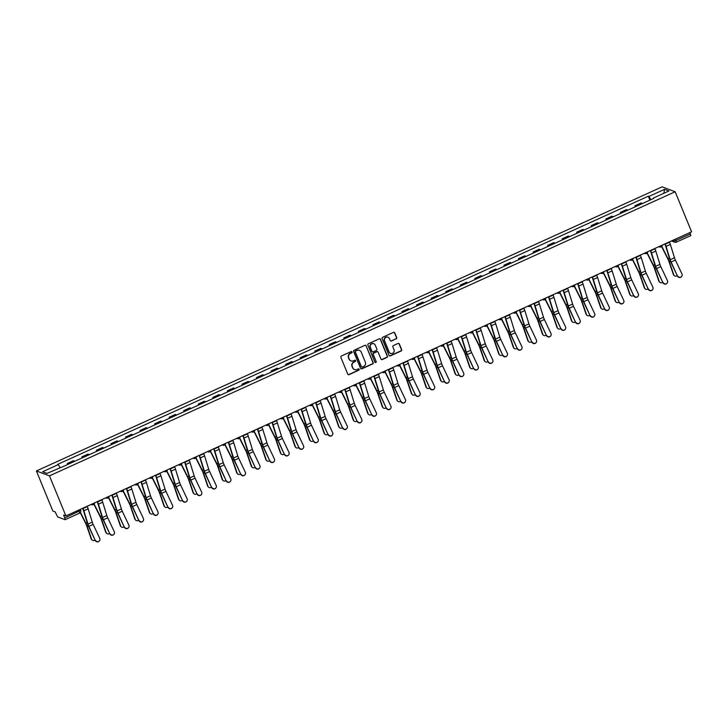 <?xml version="1.0" encoding="UTF-8"?>
<svg xmlns="http://www.w3.org/2000/svg" width="728" height="728" viewBox="0 0 728 728"><rect width="100%" height="100%" fill="white"/><g stroke="black" fill="none" stroke-linecap="round" stroke-linejoin="round"><path stroke-width="1.09" d="M352.052 351.942A0.719 0.692 110.5 0 0 351.142 351.588L341.414 356.001A1.028 0.992 110.5 0 0 340.877 357.348L347.757 374.128A1.028 0.992 110.5 0 0 349.058 374.647L358.786 370.224A0.719 0.692 110.5 0 0 358.767 368.896A0.719 0.692 110.5 0 0 358.249 368.923L356.993 369.487A3.276 3.158 110.5 0 1 352.834 367.84L352.261 366.439A3.276 3.158 110.5 0 1 353.972 362.125L355.228 361.561A0.719 0.692 110.5 0 0 355.219 360.233A0.719 0.692 110.5 0 0 354.7 360.251L353.435 360.824A3.276 3.158 110.5 0 1 349.285 359.177L348.712 357.776A3.276 3.158 110.5 0 1 350.414 353.462L351.679 352.889A0.719 0.692 110.5 0 0 352.052 351.942M350.932 360.861A3.276 3.158 110.5 0 1 349.021 359.077L348.448 357.675A3.276 3.158 110.5 0 1 350.159 353.362L351.415 352.789A0.719 0.692 110.5 0 0 351.524 351.533M348.184 374.611A1.028 0.992 110.5 0 0 348.794 374.547L358.522 370.124A0.719 0.692 110.5 0 0 358.631 368.869M354.49 369.533A3.276 3.158 110.5 0 1 352.579 367.74L352.006 366.348A3.276 3.158 110.5 0 1 353.708 362.034L354.973 361.461A0.719 0.692 110.5 0 0 355.082 360.196M396.169 338.93A1.028 0.992 110.5 0 0 396.705 337.583L394.776 332.878A1.028 0.992 110.5 0 0 393.475 332.359L382.673 337.273A1.028 0.992 110.5 0 0 382.136 338.62L389.016 355.391A1.028 0.992 110.5 0 0 390.317 355.91L401.119 351.005A1.028 0.992 110.5 0 0 401.656 349.658L399.326 343.971A1.028 0.992 110.5 0 0 398.025 343.452L393.402 345.554A1.028 0.992 110.5 0 0 392.865 346.901L394.021 349.722A2.739 2.639 110.5 0 1 390.608 353.399A2.739 2.639 110.5 0 1 389.125 351.942L384.593 340.904A2.739 2.639 110.5 0 1 388.006 337.219A2.739 2.639 110.5 0 1 389.489 338.675L390.244 340.513A1.028 0.992 110.5 0 0 391.546 341.032L395.914 338.839A1.028 0.992 110.5 0 0 396.442 337.492L394.512 332.778A1.028 0.992 110.5 0 0 394.085 332.296M675.165 191.755L691.6 231.813L65.902 515.915L49.468 475.857L675.165 191.755L662.098 186.859L36.4 470.961L52.835 511.02L55.146 511.893L57.658 516.925L65.138 519.701L64.792 517.999L80.599 510.383M366.293 345.809A1.028 0.992 110.5 0 0 364.992 345.3L354.19 350.204A1.028 0.992 110.5 0 0 353.653 351.551L360.533 368.322A1.028 0.992 110.5 0 0 361.834 368.841L372.636 363.936A1.028 0.992 110.5 0 0 373.173 362.589L366.029 345.718A1.028 0.992 110.5 0 0 365.602 345.227M368.432 343.734L379.233 338.829A1.028 0.992 110.5 0 1 380.535 339.348L387.414 356.119A1.028 0.992 110.5 0 1 386.877 357.466L382.255 359.568A1.028 0.992 110.5 0 1 380.953 359.05L378.169 352.252A1.028 0.992 110.5 0 0 376.867 351.733L373.801 353.126A1.028 0.992 110.5 0 0 373.264 354.472L376.176 361.552A0.719 0.692 110.5 0 1 375.275 362.517A0.719 0.692 110.5 0 1 374.893 362.135L367.895 345.081A1.028 0.992 110.5 0 1 368.432 343.734M689.953 232.569L690.754 235.599M65.902 515.915L63.582 515.051L64.792 517.999M49.468 475.857L36.4 470.961M74.647 461.334A4.805 0.928 -114.4 0 0 74.229 461.024L68.068 463.818A4.805 0.928 65.6 0 1 68.487 464.127M68.068 463.818L67.267 463.518L67.677 464.5M74.229 461.024L73.428 460.724L67.267 463.518M82.228 457.894L81.827 456.911L82.619 457.211A4.805 0.928 65.6 0 1 83.047 457.521M89.198 454.727A4.805 0.928 -114.4 0 0 88.78 454.409L87.988 454.117L81.827 456.911M96.788 451.287L96.378 450.304L97.179 450.596A4.805 0.928 65.6 0 1 97.597 450.914M103.758 448.12A4.805 0.928 -114.4 0 0 103.34 447.802L102.539 447.502L96.378 450.304M111.338 444.671L110.938 443.689L111.73 443.989A4.805 0.928 65.6 0 1 112.157 444.308M118.309 441.505A4.805 0.928 -114.4 0 0 117.891 441.195L117.099 440.895L110.938 443.689M125.898 438.065L125.489 437.082L126.29 437.382A4.805 0.928 65.6 0 1 126.708 437.692M132.869 434.898A4.805 0.928 -114.4 0 0 132.451 434.589L131.65 434.288L125.489 437.082M140.449 431.458L140.049 430.476L140.841 430.776A4.805 0.928 65.6 0 1 141.268 431.085M147.42 428.291A4.805 0.928 -114.4 0 0 147.001 427.973L146.21 427.682L140.049 430.476M155.009 424.843L154.6 423.869L155.401 424.16A4.805 0.928 65.6 0 1 155.819 424.479M161.98 421.685A4.805 0.928 -114.4 0 0 161.561 421.366L160.761 421.066L154.6 423.869M169.56 418.236L169.16 417.253L169.952 417.554A4.805 0.928 65.6 0 1 170.379 417.872M176.531 415.069A4.805 0.928 -114.4 0 0 176.112 414.76L175.321 414.459L169.16 417.253M184.12 411.629L183.711 410.647L184.512 410.947A4.805 0.928 65.6 0 1 184.93 411.256M191.091 408.463A4.805 0.928 -114.4 0 0 190.672 408.153L189.871 407.853L183.711 410.647M198.671 405.023L198.271 404.04L199.062 404.34A4.805 0.928 65.6 0 1 199.49 404.65M205.642 401.856A4.805 0.928 -114.4 0 0 205.223 401.538L204.431 401.237L198.271 404.04M213.231 398.407L212.822 397.424L213.623 397.725A4.805 0.928 65.6 0 1 214.041 398.043M220.202 395.24A4.805 0.928 -114.4 0 0 219.783 394.931L218.982 394.631L212.822 397.424M227.782 391.8L227.382 390.818L228.173 391.118A4.805 0.928 65.6 0 1 228.601 391.427M234.753 388.634A4.805 0.928 -114.4 0 0 234.334 388.324L233.542 388.024L227.382 390.818M242.342 385.194L241.933 384.211L242.733 384.511A4.805 0.928 65.6 0 1 243.152 384.821M249.313 382.027A4.805 0.928 -114.4 0 0 248.894 381.718L248.093 381.417L241.933 384.211M256.893 378.587L256.493 377.605L257.284 377.905A4.805 0.928 65.6 0 1 257.712 378.214M263.864 375.421A4.805 0.928 -114.4 0 0 263.445 375.102L262.653 374.802L256.493 377.605M271.453 371.972L271.044 370.989L271.844 371.289A4.805 0.928 65.6 0 1 272.263 371.608M278.424 368.805A4.805 0.928 -114.4 0 0 278.005 368.495L277.204 368.195L271.044 370.989M286.004 365.365L285.604 364.382L286.404 364.683A4.805 0.928 65.6 0 1 286.823 364.992M292.974 362.198A4.805 0.928 -114.4 0 0 292.556 361.889L291.764 361.589L285.604 364.382M300.564 358.758L300.154 357.776L300.955 358.076A4.805 0.928 65.6 0 1 301.374 358.385M307.534 355.592A4.805 0.928 -114.4 0 0 307.116 355.273L306.315 354.982L300.154 357.776M315.115 352.152L314.714 351.169L315.515 351.46A4.805 0.928 65.6 0 1 315.934 351.779M322.085 348.985A4.805 0.928 -114.4 0 0 321.667 348.666L320.875 348.366L314.714 351.169M329.675 345.536L329.265 344.553L330.066 344.854A4.805 0.928 65.6 0 1 330.485 345.172M336.645 342.369A4.805 0.928 -114.4 0 0 336.227 342.06L335.426 341.76L329.265 344.553M344.226 338.93L343.825 337.947L344.626 338.247A4.805 0.928 65.6 0 1 345.045 338.556M351.196 335.763A4.805 0.928 -114.4 0 0 350.778 335.453L349.986 335.153L343.825 337.947M358.786 332.323L358.376 331.34L359.177 331.64A4.805 0.928 65.6 0 1 359.596 331.95M365.756 329.156A4.805 0.928 -114.4 0 0 365.338 328.838L364.537 328.546L358.376 331.34M373.337 325.716L372.936 324.734L373.737 325.025A4.805 0.928 65.6 0 1 374.156 325.343M380.316 322.55A4.805 0.928 -114.4 0 0 379.889 322.231L379.097 321.931L372.936 324.734M387.897 319.101L387.487 318.118L388.288 318.418A4.805 0.928 65.6 0 1 388.707 318.737M394.867 315.934A4.805 0.928 -114.4 0 0 394.449 315.624L393.648 315.324L387.487 318.118M402.447 312.494L402.047 311.511L402.848 311.811A4.805 0.928 65.6 0 1 403.267 312.121M409.427 309.327A4.805 0.928 -114.4 0 0 409 309.018L408.208 308.718L402.047 311.511M417.007 305.887L416.607 304.905L417.399 305.205A4.805 0.928 65.6 0 1 417.817 305.514M423.978 302.721A4.805 0.928 -114.4 0 0 423.56 302.402L422.759 302.111L416.607 304.905M431.558 299.272L431.158 298.298L431.959 298.589A4.805 0.928 65.6 0 1 432.377 298.908M438.538 296.114A4.805 0.928 -114.4 0 0 438.11 295.796L437.319 295.495L431.158 298.298M446.118 292.665L445.718 291.682L446.51 291.983A4.805 0.928 65.6 0 1 446.928 292.301M453.089 289.498A4.805 0.928 -114.4 0 0 452.67 289.189L451.87 288.889L445.718 291.682M460.669 286.059L460.269 285.076L461.07 285.376A4.805 0.928 65.6 0 1 461.488 285.685M467.649 282.892A4.805 0.928 -114.4 0 0 467.221 282.582L466.43 282.282L460.269 285.076M475.229 279.452L474.829 278.469L475.621 278.769A4.805 0.928 65.6 0 1 476.039 279.079M482.2 276.285A4.805 0.928 -114.4 0 0 481.781 275.967L480.98 275.666L474.829 278.469M489.78 272.836L489.38 271.853L490.181 272.154A4.805 0.928 65.6 0 1 490.599 272.472M496.76 269.669A4.805 0.928 -114.4 0 0 496.332 269.36L495.54 269.06L489.38 271.853M504.34 266.23L503.94 265.247L504.731 265.547A4.805 0.928 65.6 0 1 505.15 265.856M511.311 263.063A4.805 0.928 -114.4 0 0 510.892 262.753L510.091 262.453L503.94 265.247M518.891 259.623L518.491 258.64L519.292 258.941A4.805 0.928 65.6 0 1 519.71 259.25M525.871 256.456A4.805 0.928 -114.4 0 0 525.443 256.147L524.651 255.846L518.491 258.64M533.451 253.016L533.051 252.034L533.842 252.334A4.805 0.928 65.6 0 1 534.261 252.643M540.422 249.85A4.805 0.928 -114.4 0 0 540.003 249.531L539.202 249.231L533.051 252.034M548.002 246.401L547.602 245.418L548.402 245.718A4.805 0.928 65.6 0 1 548.821 246.037M554.982 243.234A4.805 0.928 -114.4 0 0 554.554 242.924L553.762 242.624L547.602 245.418M562.562 239.794L562.162 238.811L562.953 239.112A4.805 0.928 65.6 0 1 563.372 239.421M569.533 236.627A4.805 0.928 -114.4 0 0 569.114 236.318L568.313 236.018L562.162 238.811M577.113 233.188L576.712 232.205L577.513 232.505A4.805 0.928 65.6 0 1 577.932 232.814M584.093 230.021A4.805 0.928 -114.4 0 0 583.665 229.702L582.873 229.411L576.712 232.205M591.673 226.581L591.273 225.598L592.064 225.889A4.805 0.928 65.6 0 1 592.483 226.208M598.644 223.414A4.805 0.928 -114.4 0 0 598.225 223.096L597.424 222.795L591.273 225.598M606.224 219.965L605.823 218.982L606.624 219.283A4.805 0.928 65.6 0 1 607.043 219.601M613.204 216.798A4.805 0.928 -114.4 0 0 612.776 216.489L611.984 216.189L605.823 218.982M620.784 213.359L620.383 212.376L621.175 212.676A4.805 0.928 65.6 0 1 621.594 212.986M627.754 210.192A4.805 0.928 -114.4 0 0 627.336 209.882L626.535 209.582L620.383 212.376M635.335 206.752L634.934 205.769L635.735 206.07A4.805 0.928 65.6 0 1 636.154 206.379M642.314 203.585A4.805 0.928 -114.4 0 0 641.887 203.267L641.095 202.976L634.934 205.769M650.905 199.681L648.894 196.442L664.573 189.326L668.959 190.973L653.289 198.089L653.899 198.325L63.281 466.493L46.992 473.382L42.606 471.735L58.276 464.619L60.042 467.458M648.894 196.442L648.284 196.214L57.667 464.391L58.276 464.619M649.895 200.145L648.284 196.214M653.289 198.089L653.362 198.571M663.809 193.311L664.573 189.326M360.961 368.814A1.028 0.992 110.5 0 0 361.57 368.741L372.381 363.836A1.028 0.992 110.5 0 0 372.909 362.489L366.029 345.718M355.728 351.051A0.719 0.692 110.5 0 0 355.355 351.997L361.397 366.721A0.719 0.692 110.5 0 0 362.307 367.076L363.627 366.475A3.276 3.158 110.5 0 0 365.338 362.162L361.215 352.097A3.276 3.158 110.5 0 0 357.057 350.45L355.464 350.951A0.719 0.692 110.5 0 0 355.091 351.897L355.355 351.997M361.661 367.039A0.719 0.692 110.5 0 1 361.134 366.621L355.091 351.897M359.295 350.314A3.276 3.158 110.5 0 0 356.793 350.35L357.057 350.45M355.464 350.951L356.793 350.35M381.39 359.541A1.028 0.992 110.5 0 0 381.991 359.468L386.623 357.366A1.028 0.992 110.5 0 0 387.15 356.019L380.271 339.248A1.028 0.992 110.5 0 0 379.843 338.766M377.477 351.67A1.028 0.992 110.5 0 0 376.604 351.633L373.537 353.025A1.028 0.992 110.5 0 0 373.009 354.372L376.176 361.552M375.157 362.453A0.719 0.692 110.5 0 0 375.912 361.461M375.275 345.19A2.739 2.639 110.5 0 0 370.925 344.444A2.739 2.639 110.5 0 0 370.37 347.411L371.963 351.305A1.028 0.992 110.5 0 0 373.264 351.824L376.331 350.432A1.028 0.992 110.5 0 0 376.867 349.076L375.275 345.19M373.655 343.689A2.739 2.639 110.5 0 0 370.106 347.32L370.37 347.411M372.399 351.788A1.028 0.992 110.5 0 1 371.708 351.205L370.106 347.32M390.681 341.004A1.028 0.992 110.5 0 0 391.282 340.931L395.914 338.839M387.869 337.173A2.739 2.639 110.5 0 0 384.329 340.804L384.593 340.904M390.481 353.344A2.739 2.639 110.5 0 1 388.861 351.851L384.329 340.804M389.444 355.874A1.028 0.992 110.5 0 0 390.053 355.81L400.864 350.905A1.028 0.992 110.5 0 0 401.392 349.558L399.062 343.871A1.028 0.992 110.5 0 0 398.635 343.389M92.083 540.012L91.619 539.557A2.402 2.111 -45.6 0 1 91.146 538.82L91.61 539.275A2.402 2.111 134.4 0 0 95.031 539.985M80.262 512.658L85.658 523.377A3.868 0.746 65.6 0 1 86.632 525.68L91.146 538.82M80.444 512.421L85.777 523.023A5.223 1.001 65.6 0 1 87.096 526.135L91.61 539.275M95.459 540.276A2.402 2.348 42.8 0 0 99.363 540.94A2.402 2.348 42.8 0 0 99.745 538.329L93.166 524.415L88.88 526.362L95.268 540.485A2.402 2.348 -137.2 0 0 99.263 541.04M82.664 508.308L82.701 508.39A5.223 1.001 65.6 0 1 83.347 510.173L87.469 523.505A5.223 1.001 -114.4 0 0 88.689 526.572L95.268 540.485M82.91 508.199L83.047 508.517A6.579 1.265 65.6 0 1 83.857 510.765L87.979 524.096A3.868 0.746 -114.4 0 0 88.88 526.362M87.205 506.251L87.333 506.57A6.579 1.265 65.6 0 1 88.152 508.817L92.274 522.149A3.868 0.746 -114.4 0 0 93.166 524.415M106.634 533.406L106.17 532.951A2.402 2.111 -45.6 0 1 105.706 532.214L106.17 532.659A2.402 2.111 134.4 0 0 109.582 533.378M93.921 504.258L100.209 516.771A3.868 0.746 65.6 0 1 101.192 519.073L105.706 532.214M94.121 504.058L100.337 516.416A5.223 1.001 65.6 0 1 101.656 519.519L106.17 532.659M121.194 526.799L120.73 526.344A2.402 2.111 -45.6 0 1 120.257 525.598L120.721 526.053A2.402 2.111 134.4 0 0 124.142 526.772M108.481 497.652L114.769 510.164A3.868 0.746 65.6 0 1 115.743 512.457L120.257 525.598M108.672 497.452L114.888 509.809A5.223 1.001 65.6 0 1 116.207 512.912L120.721 526.053M135.745 520.183L135.281 519.737A2.402 2.111 -45.6 0 1 134.817 518.991L135.281 519.446A2.402 2.111 134.4 0 0 138.693 520.165M123.032 491.045L129.32 503.549A3.868 0.746 65.6 0 1 130.303 505.851L134.817 518.991M123.232 490.836L129.447 503.194A5.223 1.001 65.6 0 1 130.767 506.306L135.281 519.446M110.01 533.67A2.402 2.348 42.8 0 0 113.923 534.325A2.402 2.348 42.8 0 0 114.305 531.722L107.726 517.808L103.431 519.756L109.819 533.879A2.402 2.348 -137.2 0 0 113.823 534.425M97.224 501.692L97.261 501.783A5.223 1.001 65.6 0 1 97.907 503.567L102.029 516.898A5.223 1.001 -114.4 0 0 103.24 519.965L109.819 533.879M97.47 501.583L97.597 501.91A6.579 1.265 65.6 0 1 98.417 504.158L102.53 517.481A3.868 0.746 -114.4 0 0 103.431 519.756M101.756 499.635L101.893 499.963A6.579 1.265 65.6 0 1 102.703 502.211L106.825 515.533A3.868 0.746 -114.4 0 0 107.726 517.808M124.57 527.063A2.402 2.348 42.8 0 0 128.474 527.718A2.402 2.348 42.8 0 0 128.856 525.115L122.277 511.202L117.991 513.149L124.379 527.263A2.402 2.348 -137.2 0 0 128.374 527.818M111.775 495.085L111.812 495.176A5.223 1.001 65.6 0 1 112.458 496.96L116.58 510.283A5.223 1.001 -114.4 0 0 117.799 513.349L124.379 527.263M112.021 494.976L112.157 495.304A6.579 1.265 65.6 0 1 112.967 497.543L117.09 510.874A3.868 0.746 -114.4 0 0 117.991 513.149M116.316 493.029L116.444 493.356A6.579 1.265 65.6 0 1 117.263 495.595L121.385 508.927A3.868 0.746 -114.4 0 0 122.277 511.202M139.121 520.447A2.402 2.348 42.8 0 0 143.034 521.111A2.402 2.348 42.8 0 0 143.416 518.5L136.837 504.586L132.542 506.533L138.93 520.657A2.402 2.348 -137.2 0 0 142.934 521.212M126.335 488.479L126.372 488.561A5.223 1.001 65.6 0 1 127.018 490.344L131.14 503.676A5.223 1.001 -114.4 0 0 132.35 506.743L138.93 520.657M126.581 488.37L126.708 488.688A6.579 1.265 65.6 0 1 127.527 490.936L131.641 504.267A3.868 0.746 -114.4 0 0 132.542 506.533M130.867 486.422L131.004 486.741A6.579 1.265 65.6 0 1 131.814 488.989L135.936 502.32A3.868 0.746 -114.4 0 0 136.837 504.586M150.305 513.577L149.841 513.122A2.402 2.111 -45.6 0 1 149.367 512.385L149.832 512.84A2.402 2.111 134.4 0 0 153.253 513.549M137.592 484.439L143.88 496.942A3.868 0.746 65.6 0 1 144.854 499.244L149.367 512.385M137.783 484.229L143.998 496.587A5.223 1.001 65.6 0 1 145.318 499.699L149.832 512.84M164.856 506.97L164.392 506.515A2.402 2.111 -45.6 0 1 163.927 505.778L164.392 506.224A2.402 2.111 134.4 0 0 167.804 506.943M152.143 477.823L158.44 490.335A3.868 0.746 65.6 0 1 159.414 492.638L163.927 505.778M152.343 477.623L158.558 489.98A5.223 1.001 65.6 0 1 159.878 493.084L164.392 506.224M153.681 513.841A2.402 2.348 42.8 0 0 157.585 514.505A2.402 2.348 42.8 0 0 157.967 511.893L151.388 497.979L147.102 499.927L153.49 514.05A2.402 2.348 -137.2 0 0 157.485 514.605M140.886 481.872L140.923 481.954A5.223 1.001 65.6 0 1 141.569 483.738L145.691 497.069A5.223 1.001 -114.4 0 0 146.91 500.136L153.49 514.05M141.132 481.763L141.268 482.082A6.579 1.265 65.6 0 1 142.078 484.329L146.201 497.661A3.868 0.746 -114.4 0 0 147.102 499.927M145.427 479.807L145.554 480.134A6.579 1.265 65.6 0 1 146.374 482.382L150.496 495.713A3.868 0.746 -114.4 0 0 151.388 497.979M168.232 507.234A2.402 2.348 42.8 0 0 172.145 507.889A2.402 2.348 42.8 0 0 172.527 505.287L165.948 491.373L161.652 493.32L168.041 507.443A2.402 2.348 -137.2 0 0 172.045 507.989M155.446 475.257L155.483 475.348A5.223 1.001 65.6 0 1 156.129 477.131L160.251 490.463A5.223 1.001 -114.4 0 0 161.461 493.529L168.041 507.443M155.692 475.147L155.819 475.475A6.579 1.265 65.6 0 1 156.638 477.723L160.752 491.045A3.868 0.746 -114.4 0 0 161.652 493.32M159.978 473.2L160.114 473.528A6.579 1.265 65.6 0 1 160.924 475.766L165.047 489.098A3.868 0.746 -114.4 0 0 165.948 491.373M179.416 500.364L178.952 499.909A2.402 2.111 -45.6 0 1 178.478 499.162L178.942 499.617A2.402 2.111 134.4 0 0 182.364 500.336M166.703 471.216L172.991 483.729A3.868 0.746 65.6 0 1 173.965 486.022L178.478 499.162M166.894 471.016L173.109 483.374A5.223 1.001 65.6 0 1 174.429 486.477L178.942 499.617M182.792 500.627A2.402 2.348 42.8 0 0 186.696 501.283A2.402 2.348 42.8 0 0 187.078 498.68L180.499 484.766L176.212 486.714L182.601 500.828A2.402 2.348 -137.2 0 0 186.596 501.383M169.997 468.65L170.034 468.741A5.223 1.001 65.6 0 1 170.68 470.515L174.802 483.847A5.223 1.001 -114.4 0 0 176.021 486.914L182.601 500.828M170.243 468.541L170.379 468.868A6.579 1.265 65.6 0 1 171.189 471.107L175.312 484.439A3.868 0.746 -114.4 0 0 176.212 486.714M174.538 466.593L174.665 466.912A6.579 1.265 65.6 0 1 175.484 469.16L179.607 482.491A3.868 0.746 -114.4 0 0 180.499 484.766M193.967 493.748L193.502 493.302A2.402 2.111 -45.6 0 1 193.038 492.556L193.502 493.011A2.402 2.111 134.4 0 0 196.915 493.73M181.254 464.61L187.551 477.113A3.868 0.746 65.6 0 1 188.525 479.415L193.038 492.556M181.454 464.4L187.669 476.758A5.223 1.001 65.6 0 1 188.989 479.87L193.502 493.011M197.343 494.012A2.402 2.348 42.8 0 0 201.256 494.676A2.402 2.348 42.8 0 0 201.638 492.064L195.059 478.15L190.763 480.098L197.151 494.221A2.402 2.348 -137.2 0 0 201.156 494.776M184.557 462.043L184.594 462.125A5.223 1.001 65.6 0 1 185.24 463.909L189.362 477.24A5.223 1.001 -114.4 0 0 190.572 480.307L197.151 494.221M184.803 461.934L184.93 462.253A6.579 1.265 65.6 0 1 185.749 464.5L189.871 477.832A3.868 0.746 -114.4 0 0 190.763 480.098M189.089 459.987L189.225 460.305A6.579 1.265 65.6 0 1 190.035 462.553L194.158 475.885A3.868 0.746 -114.4 0 0 195.059 478.15M208.526 487.141L208.062 486.686A2.402 2.111 -45.6 0 1 207.589 485.949L208.053 486.395A2.402 2.111 134.4 0 0 211.475 487.114M195.814 458.003L202.102 470.506A3.868 0.746 65.6 0 1 203.076 472.809L207.589 485.949M196.005 457.794L202.22 470.151A5.223 1.001 65.6 0 1 203.54 473.264L208.053 486.395M211.903 487.405A2.402 2.348 42.8 0 0 215.806 488.069A2.402 2.348 42.8 0 0 216.198 485.458L209.609 471.544L205.323 473.491L211.712 487.614A2.402 2.348 -137.2 0 0 215.706 488.17M199.108 455.437L199.144 455.519A5.223 1.001 65.6 0 1 199.791 457.302L203.913 470.634A5.223 1.001 -114.4 0 0 205.132 473.7L211.712 487.614M199.354 455.328L199.49 455.646A6.579 1.265 65.6 0 1 200.3 457.894L204.422 471.225A3.868 0.746 -114.4 0 0 205.323 473.491M203.649 453.371L203.776 453.699A6.579 1.265 65.6 0 1 204.595 455.946L208.718 469.269A3.868 0.746 -114.4 0 0 209.609 471.544M223.077 480.535L222.613 480.08A2.402 2.111 -45.6 0 1 222.149 479.343L222.613 479.788A2.402 2.111 134.4 0 0 226.026 480.507M210.365 451.387L216.662 463.9A3.868 0.746 65.6 0 1 217.636 466.202L222.149 479.343M210.565 451.187L216.78 463.545A5.223 1.001 65.6 0 1 218.1 466.648L222.613 479.788M226.453 480.799A2.402 2.348 42.8 0 0 230.367 481.454A2.402 2.348 42.8 0 0 230.749 478.851L224.169 464.937L219.874 466.885L226.262 481.008A2.402 2.348 -137.2 0 0 230.266 481.554M213.668 448.821L213.704 448.912A5.223 1.001 65.6 0 1 214.351 450.696L218.473 464.018A5.223 1.001 -114.4 0 0 219.683 467.094L226.262 481.008M213.914 448.712L214.041 449.04A6.579 1.265 65.6 0 1 214.86 451.287L218.982 464.61A3.868 0.746 -114.4 0 0 219.874 466.885M218.2 446.764L218.336 447.092A6.579 1.265 65.6 0 1 219.146 449.331L223.268 462.662A3.868 0.746 -114.4 0 0 224.169 464.937M237.637 473.928L237.173 473.473A2.402 2.111 -45.6 0 1 236.7 472.727L237.164 473.182A2.402 2.111 134.4 0 0 240.586 473.901M224.925 444.781L231.213 457.293A3.868 0.746 65.6 0 1 232.187 459.586L236.7 472.727M225.116 444.571L231.331 456.929A5.223 1.001 65.6 0 1 232.651 460.041L237.164 473.182M241.014 474.192A2.402 2.348 42.8 0 0 244.917 474.847A2.402 2.348 42.8 0 0 245.309 472.235L238.72 458.322L234.434 460.278L240.822 474.392A2.402 2.348 -137.2 0 0 244.817 474.947M228.219 442.214L228.255 442.306A5.223 1.001 65.6 0 1 228.901 444.08L233.024 457.411A5.223 1.001 -114.4 0 0 234.243 460.478L240.822 474.392M228.465 442.105L228.601 442.433A6.579 1.265 65.6 0 1 229.411 444.671L233.533 458.003A3.868 0.746 -114.4 0 0 234.434 460.278M232.76 440.158L232.887 440.476A6.579 1.265 65.6 0 1 233.706 442.724L237.829 456.056A3.868 0.746 -114.4 0 0 238.72 458.322M252.188 467.312L251.724 466.866A2.402 2.111 -45.6 0 1 251.26 466.12L251.724 466.575A2.402 2.111 134.4 0 0 255.137 467.294M239.476 438.174L245.773 450.678A3.868 0.746 65.6 0 1 246.746 452.98L251.26 466.12M239.676 437.965L245.891 450.323A5.223 1.001 65.6 0 1 247.211 453.435L251.724 466.575M255.564 467.576A2.402 2.348 42.8 0 0 259.477 468.24A2.402 2.348 42.8 0 0 259.86 465.629L253.28 451.715L248.985 453.662L255.373 467.785A2.402 2.348 -137.2 0 0 259.377 468.341M242.779 435.608L242.815 435.69A5.223 1.001 65.6 0 1 243.461 437.473L247.584 450.805A5.223 1.001 -114.4 0 0 248.794 453.872L255.373 467.785M243.025 435.499L243.152 435.817A6.579 1.265 65.6 0 1 243.971 438.065L248.093 451.396A3.868 0.746 -114.4 0 0 248.985 453.662M247.311 433.551L247.447 433.87A6.579 1.265 65.6 0 1 248.257 436.118L252.379 449.449A3.868 0.746 -114.4 0 0 253.28 451.715M266.748 460.706L266.284 460.251A2.402 2.111 -45.6 0 1 265.82 459.514L266.275 459.959A2.402 2.111 134.4 0 0 269.697 460.678M254.036 431.567L260.324 444.071A3.868 0.746 65.6 0 1 261.297 446.373L265.82 459.514M254.227 431.358L260.442 443.716A5.223 1.001 65.6 0 1 261.762 446.819L266.275 459.959M270.124 460.97A2.402 2.348 42.8 0 0 274.028 461.625A2.402 2.348 42.8 0 0 274.42 459.022L267.831 445.108L263.545 447.056L269.933 461.179A2.402 2.348 -137.2 0 0 273.928 461.734M257.339 429.001L257.366 429.083A5.223 1.001 65.6 0 1 258.012 430.867L262.135 444.198A5.223 1.001 -114.4 0 0 263.354 447.265L269.933 461.179M257.576 428.883L257.712 429.211A6.579 1.265 65.6 0 1 258.522 431.458L262.644 444.79A3.868 0.746 -114.4 0 0 263.545 447.056M261.871 426.936L261.998 427.263A6.579 1.265 65.6 0 1 262.817 429.511L266.939 442.833A3.868 0.746 -114.4 0 0 267.831 445.108M281.299 454.099L280.835 453.644A2.402 2.111 -45.6 0 1 280.371 452.898L280.835 453.353A2.402 2.111 134.4 0 0 284.248 454.072M268.587 424.952L274.884 437.464A3.868 0.746 65.6 0 1 275.857 439.757L280.371 452.898M268.787 424.752L275.002 437.109A5.223 1.001 65.6 0 1 276.322 440.213L280.835 453.353M284.675 454.363A2.402 2.348 42.8 0 0 288.588 455.018A2.402 2.348 42.8 0 0 288.971 452.416L282.391 438.502L278.096 440.449L284.484 454.572A2.402 2.348 -137.2 0 0 288.488 455.118M271.89 422.386L271.926 422.477A5.223 1.001 65.6 0 1 272.572 424.26L276.695 437.583A5.223 1.001 -114.4 0 0 277.905 440.658L284.484 454.572M272.136 422.276L272.263 422.604A6.579 1.265 65.6 0 1 273.082 424.852L277.204 438.174A3.868 0.746 -114.4 0 0 278.096 440.449M276.422 420.329L276.558 420.657A6.579 1.265 65.6 0 1 277.368 422.895L281.49 436.227A3.868 0.746 -114.4 0 0 282.391 438.502M295.859 447.493L295.395 447.038A2.402 2.111 -45.6 0 1 294.931 446.291L295.386 446.746A2.402 2.111 134.4 0 0 298.808 447.465M283.147 418.345L289.435 430.849A3.868 0.746 65.6 0 1 290.408 433.151L294.931 446.291M283.338 418.136L289.553 430.494A5.223 1.001 65.6 0 1 290.872 433.606L295.386 446.746M299.235 447.756A2.402 2.348 42.8 0 0 303.139 448.412A2.402 2.348 42.8 0 0 303.531 445.8L296.942 431.886L292.656 433.843L299.044 447.957A2.402 2.348 -137.2 0 0 303.039 448.512M286.45 415.779L286.477 415.87A5.223 1.001 65.6 0 1 287.123 417.644L291.245 430.976A5.223 1.001 -114.4 0 0 292.465 434.043L299.044 447.957M286.686 415.67L286.823 415.988A6.579 1.265 65.6 0 1 287.633 418.236L291.755 431.567A3.868 0.746 -114.4 0 0 292.656 433.843M290.982 413.722L291.109 414.041A6.579 1.265 65.6 0 1 291.928 416.289L296.05 429.62A3.868 0.746 -114.4 0 0 296.942 431.886M310.41 440.877L309.946 440.431A2.402 2.111 -45.6 0 1 309.482 439.685L309.946 440.14A2.402 2.111 134.4 0 0 313.368 440.849M297.697 411.739L303.995 424.242A3.868 0.746 65.6 0 1 304.968 426.544L309.482 439.685M297.898 411.529L304.113 423.887A5.223 1.001 65.6 0 1 305.432 426.999L309.946 440.14M313.786 441.141A2.402 2.348 42.8 0 0 317.699 441.805A2.402 2.348 42.8 0 0 318.081 439.193L311.502 425.279L307.207 427.227L313.595 441.35A2.402 2.348 -137.2 0 0 317.599 441.905M301.001 409.172L301.037 409.254A5.223 1.001 65.6 0 1 301.683 411.038L305.805 424.369A5.223 1.001 -114.4 0 0 307.016 427.436L313.595 441.35M301.246 409.063L301.374 409.382A6.579 1.265 65.6 0 1 302.193 411.629L306.315 424.961A3.868 0.746 -114.4 0 0 307.207 427.227M305.533 407.116L305.669 407.434A6.579 1.265 65.6 0 1 306.479 409.682L310.601 423.014A3.868 0.746 -114.4 0 0 311.502 425.279M324.97 434.27L324.506 433.815A2.402 2.111 -45.6 0 1 324.042 433.078L324.497 433.524A2.402 2.111 134.4 0 0 327.919 434.243M312.257 405.123L318.546 417.635A3.868 0.746 65.6 0 1 319.519 419.938L324.042 433.078M312.449 404.923L318.664 417.281A5.223 1.001 65.6 0 1 319.983 420.384L324.497 433.524M328.346 434.534A2.402 2.348 42.8 0 0 332.25 435.189A2.402 2.348 42.8 0 0 332.641 432.587L326.053 418.673L321.767 420.62L328.155 434.743A2.402 2.348 -137.2 0 0 332.15 435.289M315.561 402.566L315.588 402.648A5.223 1.001 65.6 0 1 316.234 404.431L320.356 417.763A5.223 1.001 -114.4 0 0 321.576 420.829L328.155 434.743M315.797 402.447L315.934 402.775A6.579 1.265 65.6 0 1 316.744 405.023L320.866 418.354A3.868 0.746 -114.4 0 0 321.767 420.62M320.093 400.5L320.22 400.828A6.579 1.265 65.6 0 1 321.039 403.075L325.161 416.398A3.868 0.746 -114.4 0 0 326.053 418.673M339.521 427.664L339.057 427.209A2.402 2.111 -45.6 0 1 338.593 426.462L339.057 426.917A2.402 2.111 134.4 0 0 342.479 427.636M326.808 398.516L333.106 411.029A3.868 0.746 65.6 0 1 334.079 413.322L338.593 426.462M327.009 398.316L333.224 410.674A5.223 1.001 65.6 0 1 334.543 413.777L339.057 426.917M342.897 427.928A2.402 2.348 42.8 0 0 346.81 428.583A2.402 2.348 42.8 0 0 347.192 425.98L340.613 412.066L336.318 414.014L342.706 428.137A2.402 2.348 -137.2 0 0 346.71 428.683M330.112 395.95L330.148 396.041A5.223 1.001 65.6 0 1 330.794 397.825L334.916 411.147A5.223 1.001 -114.4 0 0 336.127 414.223L342.706 428.137M330.357 395.841L330.485 396.169A6.579 1.265 65.6 0 1 331.304 398.407L335.426 411.739A3.868 0.746 -114.4 0 0 336.318 414.014M334.643 393.894L334.78 394.221A6.579 1.265 65.6 0 1 335.59 396.46L339.712 409.791A3.868 0.746 -114.4 0 0 340.613 412.066M354.081 421.048L353.617 420.602A2.402 2.111 -45.6 0 1 353.153 419.856L353.608 420.311A2.402 2.111 134.4 0 0 357.029 421.03M341.368 391.91L347.656 404.413A3.868 0.746 65.6 0 1 348.63 406.715L353.153 419.856M341.559 391.7L347.775 404.058A5.223 1.001 65.6 0 1 349.094 407.17L353.608 420.311M357.457 421.321A2.402 2.348 42.8 0 0 361.361 421.976A2.402 2.348 42.8 0 0 361.752 419.364L355.164 405.451L350.878 407.407L357.266 421.521A2.402 2.348 -137.2 0 0 361.261 422.076M344.672 389.344L344.699 389.425A5.223 1.001 65.6 0 1 345.345 391.209L349.467 404.541A5.223 1.001 -114.4 0 0 350.687 407.607L357.266 421.521M344.908 389.234L345.045 389.553A6.579 1.265 65.6 0 1 345.855 391.8L349.977 405.132A3.868 0.746 -114.4 0 0 350.878 407.407M349.203 387.287L349.331 387.605A6.579 1.265 65.6 0 1 350.15 389.853L354.272 403.185A3.868 0.746 -114.4 0 0 355.164 405.451M368.632 414.441L368.168 413.986A2.402 2.111 -45.6 0 1 367.704 413.249L368.168 413.704A2.402 2.111 134.4 0 0 371.589 414.414M355.928 385.303L362.216 397.806A3.868 0.746 65.6 0 1 363.19 400.109L367.704 413.249M356.119 385.094L362.335 397.452A5.223 1.001 65.6 0 1 363.654 400.564L368.168 413.704M372.008 414.705A2.402 2.348 42.8 0 0 375.921 415.37A2.402 2.348 42.8 0 0 376.303 412.758L369.724 398.844L365.429 400.791L371.817 414.914A2.402 2.348 -137.2 0 0 375.821 415.47M359.223 382.737L359.259 382.819A5.223 1.001 65.6 0 1 359.905 384.602L364.027 397.934A5.223 1.001 -114.4 0 0 365.238 401.001L371.817 414.914M359.468 382.628L359.596 382.946A6.579 1.265 65.6 0 1 360.415 385.194L364.537 398.525A3.868 0.746 -114.4 0 0 365.429 400.791M363.754 380.671L363.891 380.999A6.579 1.265 65.6 0 1 364.701 383.246L368.823 396.578A3.868 0.746 -114.4 0 0 369.724 398.844M383.192 407.835L382.728 407.38A2.402 2.111 -45.6 0 1 382.264 406.643L382.719 407.089A2.402 2.111 134.4 0 0 386.14 407.807M370.479 378.687L376.767 391.2A3.868 0.746 65.6 0 1 377.741 393.502L382.264 406.643M370.67 378.487L376.886 390.845A5.223 1.001 65.6 0 1 378.205 393.948L382.719 407.089M386.568 408.099A2.402 2.348 42.8 0 0 390.472 408.754A2.402 2.348 42.8 0 0 390.863 406.151L384.284 392.237L379.989 394.185L386.377 408.308A2.402 2.348 -137.2 0 0 390.372 408.854M373.783 376.121L373.81 376.212A5.223 1.001 65.6 0 1 374.456 377.996L378.578 391.327A5.223 1.001 -114.4 0 0 379.798 394.394L386.377 408.308M374.019 376.012L374.156 376.34A6.579 1.265 65.6 0 1 374.966 378.587L379.088 391.91A3.868 0.746 -114.4 0 0 379.989 394.185M378.314 374.065L378.442 374.392A6.579 1.265 65.6 0 1 379.261 376.64L383.383 389.962A3.868 0.746 -114.4 0 0 384.284 392.237M397.743 401.228L397.279 400.773A2.402 2.111 -45.6 0 1 396.815 400.027L397.279 400.482A2.402 2.111 134.4 0 0 400.7 401.201M385.039 372.081L391.327 384.593A3.868 0.746 65.6 0 1 392.301 386.887L396.815 400.027M385.23 371.881L391.446 384.238A5.223 1.001 65.6 0 1 392.765 387.341L397.279 400.482M401.119 401.492A2.402 2.348 42.8 0 0 405.032 402.147A2.402 2.348 42.8 0 0 405.414 399.545L398.835 385.631L394.54 387.578L400.928 401.692A2.402 2.348 -137.2 0 0 404.932 402.247M388.333 369.515L388.37 369.606A5.223 1.001 65.6 0 1 389.016 371.38L393.138 384.712A5.223 1.001 -114.4 0 0 394.349 387.778L400.928 401.692M388.579 369.405L388.707 369.733A6.579 1.265 65.6 0 1 389.526 371.972L393.648 385.303A3.868 0.746 -114.4 0 0 394.54 387.578M392.865 367.458L393.002 367.776A6.579 1.265 65.6 0 1 393.812 370.024L397.934 383.356A3.868 0.746 -114.4 0 0 398.835 385.631M412.303 394.612L411.839 394.166A2.402 2.111 -45.6 0 1 411.375 393.42L411.83 393.875A2.402 2.111 134.4 0 0 415.251 394.594M399.59 365.474L405.878 377.978A3.868 0.746 65.6 0 1 406.852 380.28L411.375 393.42M399.781 365.265L405.996 377.623A5.223 1.001 65.6 0 1 407.316 380.735L411.83 393.875M415.679 394.876A2.402 2.348 42.8 0 0 419.583 395.541A2.402 2.348 42.8 0 0 419.974 392.929L413.395 379.015L409.1 380.962L415.488 395.086A2.402 2.348 -137.2 0 0 419.483 395.641M402.893 362.908L402.921 362.99A5.223 1.001 65.6 0 1 403.576 364.774L407.689 378.105A5.223 1.001 -114.4 0 0 408.909 381.172L415.488 395.086M403.13 362.799L403.267 363.117A6.579 1.265 65.6 0 1 404.076 365.365L408.199 378.697A3.868 0.746 -114.4 0 0 409.1 380.962M407.425 360.851L407.553 361.17A6.579 1.265 65.6 0 1 408.372 363.418L412.494 376.749A3.868 0.746 -114.4 0 0 413.395 379.015M426.854 388.006L426.39 387.551A2.402 2.111 -45.6 0 1 425.925 386.814L426.39 387.269A2.402 2.111 134.4 0 0 429.811 387.979M414.15 358.868L420.438 371.371A3.868 0.746 65.6 0 1 421.412 373.673L425.925 386.814M414.341 358.658L420.556 371.016A5.223 1.001 65.6 0 1 421.876 374.128L426.39 387.269M430.239 388.27A2.402 2.348 42.8 0 0 434.143 388.934A2.402 2.348 42.8 0 0 434.525 386.322L427.946 372.408L423.651 374.356L430.039 388.479A2.402 2.348 -137.2 0 0 434.043 389.034M417.444 356.301L417.481 356.383A5.223 1.001 65.6 0 1 418.127 358.167L422.249 371.498A5.223 1.001 -114.4 0 0 423.459 374.565L430.039 388.479M417.69 356.192L417.817 356.511A6.579 1.265 65.6 0 1 418.636 358.758L422.759 372.09A3.868 0.746 -114.4 0 0 423.651 374.356M421.976 354.236L422.113 354.563A6.579 1.265 65.6 0 1 422.923 356.811L427.045 370.143A3.868 0.746 -114.4 0 0 427.946 372.408M441.414 381.399L440.95 380.944A2.402 2.111 -45.6 0 1 440.486 380.207L440.941 380.653A2.402 2.111 134.4 0 0 444.362 381.372M428.701 352.252L434.989 364.764A3.868 0.746 65.6 0 1 435.963 367.067L440.486 380.207M428.892 352.052L435.107 364.409A5.223 1.001 65.6 0 1 436.427 367.513L440.941 380.653M444.79 381.663A2.402 2.348 42.8 0 0 448.694 382.318A2.402 2.348 42.8 0 0 449.085 379.716L442.506 365.802L438.211 367.749L444.599 381.872A2.402 2.348 -137.2 0 0 448.594 382.418M432.004 349.686L432.032 349.777A5.223 1.001 65.6 0 1 432.687 351.56L436.8 364.892A5.223 1.001 -114.4 0 0 438.019 367.959L444.599 381.872M432.241 349.577L432.377 349.904A6.579 1.265 65.6 0 1 433.187 352.152L437.31 365.474A3.868 0.746 -114.4 0 0 438.211 367.749M436.536 347.629L436.664 347.957A6.579 1.265 65.6 0 1 437.483 350.195L441.605 363.527A3.868 0.746 -114.4 0 0 442.506 365.802M455.965 374.793L455.501 374.338A2.402 2.111 -45.6 0 1 455.036 373.591L455.501 374.046A2.402 2.111 134.4 0 0 458.922 374.765M443.261 345.645L449.549 358.158A3.868 0.746 65.6 0 1 450.523 360.451L455.036 373.591M443.452 345.445L449.667 357.803A5.223 1.001 65.6 0 1 450.987 360.906L455.501 374.046M459.35 375.056A2.402 2.348 42.8 0 0 463.254 375.712A2.402 2.348 42.8 0 0 463.636 373.109L457.057 359.195L452.761 361.143L459.15 375.257A2.402 2.348 -137.2 0 0 463.154 375.812M446.555 343.079L446.592 343.17A5.223 1.001 65.6 0 1 447.238 344.945L451.36 358.276A5.223 1.001 -114.4 0 0 452.57 361.343L459.15 375.257M446.801 342.97L446.928 343.298A6.579 1.265 65.6 0 1 447.747 345.536L451.87 358.868A3.868 0.746 -114.4 0 0 452.761 361.143M451.087 341.023L451.224 341.341A6.579 1.265 65.6 0 1 452.033 343.589L456.156 356.92A3.868 0.746 -114.4 0 0 457.057 359.195M470.525 368.177L470.06 367.731A2.402 2.111 -45.6 0 1 469.596 366.985L470.051 367.44A2.402 2.111 134.4 0 0 473.473 368.159M457.812 339.039L464.1 351.542A3.868 0.746 65.6 0 1 465.074 353.844L469.596 366.985M458.012 338.829L464.218 351.187A5.223 1.001 65.6 0 1 465.538 354.299L470.051 367.44M473.901 368.441A2.402 2.348 42.8 0 0 477.805 369.105A2.402 2.348 42.8 0 0 478.196 366.493L471.617 352.579L467.321 354.527L473.71 368.65A2.402 2.348 -137.2 0 0 477.705 369.205M461.115 336.473L461.152 336.554A5.223 1.001 65.6 0 1 461.798 338.338L465.911 351.67A5.223 1.001 -114.4 0 0 467.13 354.736L473.71 368.65M461.352 336.363L461.488 336.682A6.579 1.265 65.6 0 1 462.298 338.93L466.42 352.261A3.868 0.746 -114.4 0 0 467.321 354.527M465.647 334.416L465.774 334.734A6.579 1.265 65.6 0 1 466.593 336.982L470.716 350.314A3.868 0.746 -114.4 0 0 471.617 352.579M485.075 361.57L484.611 361.115A2.402 2.111 -45.6 0 1 484.147 360.378L484.611 360.824A2.402 2.111 134.4 0 0 488.033 361.543M472.372 332.432L478.66 344.936A3.868 0.746 65.6 0 1 479.634 347.238L484.147 360.378M472.563 332.223L478.778 344.581A5.223 1.001 65.6 0 1 480.098 347.684L484.611 360.824M488.461 361.834A2.402 2.348 42.8 0 0 492.365 362.499A2.402 2.348 42.8 0 0 492.747 359.887L486.168 345.973L481.872 347.92L488.26 362.044A2.402 2.348 -137.2 0 0 492.265 362.599M475.666 329.866L475.703 329.948A5.223 1.001 65.6 0 1 476.349 331.731L480.471 345.063A5.223 1.001 -114.4 0 0 481.681 348.13L488.26 362.044M475.912 329.757L476.039 330.075A6.579 1.265 65.6 0 1 476.858 332.323L480.98 345.654A3.868 0.746 -114.4 0 0 481.872 347.92M480.198 327.8L480.334 328.128A6.579 1.265 65.6 0 1 481.153 330.376L485.267 343.698A3.868 0.746 -114.4 0 0 486.168 345.973M499.635 354.964L499.171 354.509A2.402 2.111 -45.6 0 1 498.707 353.762L499.162 354.218A2.402 2.111 134.4 0 0 502.584 354.936M486.923 325.816L493.211 338.329A3.868 0.746 65.6 0 1 494.185 340.631L498.707 353.762M487.123 325.616L493.329 337.974A5.223 1.001 65.6 0 1 494.649 341.077L499.162 354.218M503.012 355.228A2.402 2.348 42.8 0 0 506.915 355.883A2.402 2.348 42.8 0 0 507.307 353.28L500.728 339.366L496.432 341.314L502.82 355.437A2.402 2.348 -137.2 0 0 506.825 355.983M490.226 323.25L490.262 323.341A5.223 1.001 65.6 0 1 490.909 325.125L495.022 338.447A5.223 1.001 -114.4 0 0 496.241 341.523L502.82 355.437M490.463 323.141L490.599 323.469A6.579 1.265 65.6 0 1 491.409 325.716L495.531 339.039A3.868 0.746 -114.4 0 0 496.432 341.314M494.758 321.194L494.894 321.521A6.579 1.265 65.6 0 1 495.704 323.76L499.827 337.091A3.868 0.746 -114.4 0 0 500.728 339.366M514.186 348.357L513.722 347.902A2.402 2.111 -45.6 0 1 513.258 347.156L513.722 347.611A2.402 2.111 134.4 0 0 517.144 348.33M501.483 319.21L507.771 331.722A3.868 0.746 65.6 0 1 508.745 334.016L513.258 347.156M501.674 319.001L507.889 331.358A5.223 1.001 65.6 0 1 509.209 334.471L513.722 347.611M517.572 348.621A2.402 2.348 42.8 0 0 521.476 349.276A2.402 2.348 42.8 0 0 521.858 346.664L515.278 332.751L510.983 334.707L517.371 348.821A2.402 2.348 -137.2 0 0 521.375 349.376M504.777 316.644L504.813 316.735A5.223 1.001 65.6 0 1 505.46 318.509L509.582 331.841A5.223 1.001 -114.4 0 0 510.792 334.907L517.371 348.821M505.023 316.534L505.15 316.862A6.579 1.265 65.6 0 1 505.969 319.101L510.091 332.432A3.868 0.746 -114.4 0 0 510.983 334.707M509.309 314.587L509.445 314.906A6.579 1.265 65.6 0 1 510.264 317.153L514.378 330.485A3.868 0.746 -114.4 0 0 515.278 332.751M528.746 341.741L528.282 341.296A2.402 2.111 -45.6 0 1 527.818 340.549L528.282 341.004A2.402 2.111 134.4 0 0 531.695 341.723M516.034 312.603L522.322 325.107A3.868 0.746 65.6 0 1 523.295 327.409L527.818 340.549M516.234 312.394L522.44 324.752A5.223 1.001 65.6 0 1 523.76 327.864L528.282 341.004M532.123 342.005A2.402 2.348 42.8 0 0 536.026 342.67A2.402 2.348 42.8 0 0 536.418 340.058L529.838 326.144L525.543 328.091L531.931 342.215A2.402 2.348 -137.2 0 0 535.935 342.77M519.337 310.037L519.373 310.119A5.223 1.001 65.6 0 1 520.02 311.903L524.133 325.234A5.223 1.001 -114.4 0 0 525.352 328.301L531.931 342.215M519.574 309.928L519.71 310.246A6.579 1.265 65.6 0 1 520.52 312.494L524.642 325.826A3.868 0.746 -114.4 0 0 525.543 328.091M523.869 307.98L524.005 308.299A6.579 1.265 65.6 0 1 524.815 310.547L528.938 323.878A3.868 0.746 -114.4 0 0 529.838 326.144M543.297 335.135L542.833 334.68A2.402 2.111 -45.6 0 1 542.369 333.943L542.833 334.389A2.402 2.111 134.4 0 0 546.255 335.108M530.594 305.997L536.882 318.5A3.868 0.746 65.6 0 1 537.856 320.802L542.369 333.943M530.785 305.787L537 318.145A5.223 1.001 65.6 0 1 538.32 321.248L542.833 334.389M546.683 335.399A2.402 2.348 42.8 0 0 550.586 336.054A2.402 2.348 42.8 0 0 550.969 333.451L544.389 319.537L540.094 321.485L546.482 335.608A2.402 2.348 -137.2 0 0 550.486 336.163M533.888 303.43L533.924 303.512A5.223 1.001 65.6 0 1 534.57 305.296L538.693 318.627A5.223 1.001 -114.4 0 0 539.903 321.694L546.482 335.608M534.134 303.312L534.261 303.64A6.579 1.265 65.6 0 1 535.08 305.887L539.202 319.219A3.868 0.746 -114.4 0 0 540.094 321.485M538.42 301.365L538.556 301.692A6.579 1.265 65.6 0 1 539.375 303.94L543.488 317.262A3.868 0.746 -114.4 0 0 544.389 319.537M557.857 328.528L557.393 328.073A2.402 2.111 -45.6 0 1 556.929 327.327L557.393 327.782A2.402 2.111 134.4 0 0 560.806 328.501M545.145 299.381L551.433 311.893A3.868 0.746 65.6 0 1 552.406 314.187L556.929 327.327M545.345 299.181L551.551 311.539A5.223 1.001 65.6 0 1 552.87 314.642L557.393 327.782M561.233 328.792A2.402 2.348 42.8 0 0 565.137 329.447A2.402 2.348 42.8 0 0 565.529 326.845L558.949 312.931L554.654 314.878L561.042 329.001A2.402 2.348 -137.2 0 0 565.046 329.547M548.448 296.815L548.484 296.906A5.223 1.001 65.6 0 1 549.13 298.689L553.244 312.012A5.223 1.001 -114.4 0 0 554.463 315.088L561.042 329.001M548.685 296.706L548.821 297.033A6.579 1.265 65.6 0 1 549.631 299.281L553.753 312.603A3.868 0.746 -114.4 0 0 554.654 314.878M552.98 294.758L553.116 295.086A6.579 1.265 65.6 0 1 553.926 297.324L558.048 310.656A3.868 0.746 -114.4 0 0 558.949 312.931M572.408 321.922L571.944 321.467A2.402 2.111 -45.6 0 1 571.48 320.72L571.944 321.175A2.402 2.111 134.4 0 0 575.366 321.894M559.705 292.774L565.993 305.278A3.868 0.746 65.6 0 1 566.966 307.58L571.48 320.72M559.896 292.565L566.111 304.923A5.223 1.001 65.6 0 1 567.43 308.035L571.944 321.175M575.793 322.186A2.402 2.348 42.8 0 0 579.697 322.841A2.402 2.348 42.8 0 0 580.08 320.229L573.5 306.315L569.205 308.272L575.593 322.386A2.402 2.348 -137.2 0 0 579.597 322.941M562.999 290.208L563.035 290.299A5.223 1.001 65.6 0 1 563.681 292.074L567.804 305.405A5.223 1.001 -114.4 0 0 569.014 308.472L575.593 322.386M563.245 290.099L563.372 290.417A6.579 1.265 65.6 0 1 564.191 292.665L568.313 305.997A3.868 0.746 -114.4 0 0 569.205 308.272M567.531 288.151L567.667 288.47A6.579 1.265 65.6 0 1 568.486 290.718L572.599 304.049A3.868 0.746 -114.4 0 0 573.5 306.315M586.968 315.306L586.504 314.86A2.402 2.111 -45.6 0 1 586.04 314.114L586.504 314.569A2.402 2.111 134.4 0 0 589.917 315.279M574.255 286.168L580.544 298.671A3.868 0.746 65.6 0 1 581.526 300.973L586.04 314.114M574.456 285.958L580.662 298.316A5.223 1.001 65.6 0 1 581.981 301.428L586.504 314.569M590.344 315.57A2.402 2.348 42.8 0 0 594.248 316.234A2.402 2.348 42.8 0 0 594.64 313.622L588.06 299.709L583.765 301.656L590.153 315.779A2.402 2.348 -137.2 0 0 594.157 316.334M577.559 283.601L577.595 283.683A5.223 1.001 65.6 0 1 578.241 285.467L582.355 298.799A5.223 1.001 -114.4 0 0 583.574 301.865L590.153 315.779M577.795 283.492L577.932 283.811A6.579 1.265 65.6 0 1 578.742 286.059L582.864 299.39A3.868 0.746 -114.4 0 0 583.765 301.656M582.091 281.545L582.227 281.863A6.579 1.265 65.6 0 1 583.037 284.111L587.159 297.443A3.868 0.746 -114.4 0 0 588.06 299.709M601.519 308.699L601.055 308.244A2.402 2.111 -45.6 0 1 600.591 307.507L601.055 307.953A2.402 2.111 134.4 0 0 604.477 308.672M588.815 279.552L595.104 292.065A3.868 0.746 65.6 0 1 596.077 294.367L600.591 307.507M589.007 279.352L595.222 291.71A5.223 1.001 65.6 0 1 596.541 294.813L601.055 307.953M604.904 308.963A2.402 2.348 42.8 0 0 608.808 309.618A2.402 2.348 42.8 0 0 609.19 307.016L602.611 293.102L598.325 295.049L604.713 309.173A2.402 2.348 -137.2 0 0 608.708 309.719M592.11 276.995L592.146 277.077A5.223 1.001 65.6 0 1 592.792 278.86L596.915 292.192A5.223 1.001 -114.4 0 0 598.125 295.259L604.713 309.173M592.355 276.877L592.483 277.204A6.579 1.265 65.6 0 1 593.302 279.452L597.424 292.783A3.868 0.746 -114.4 0 0 598.325 295.049M596.651 274.929L596.778 275.257A6.579 1.265 65.6 0 1 597.597 277.505L601.71 290.827A3.868 0.746 -114.4 0 0 602.611 293.102M616.079 302.093L615.615 301.638A2.402 2.111 -45.6 0 1 615.151 300.892L615.615 301.346A2.402 2.111 134.4 0 0 619.028 302.065M603.366 272.945L609.655 285.458A3.868 0.746 65.6 0 1 610.637 287.751L615.151 300.892M603.567 272.745L609.773 285.103A5.223 1.001 65.6 0 1 611.092 288.206L615.615 301.346M619.455 302.357A2.402 2.348 42.8 0 0 623.359 303.012A2.402 2.348 42.8 0 0 623.75 300.409L617.171 286.495L612.876 288.443L619.264 302.566A2.402 2.348 -137.2 0 0 623.268 303.112M606.67 270.379L606.706 270.47A5.223 1.001 65.6 0 1 607.352 272.254L611.465 285.576A5.223 1.001 -114.4 0 0 612.685 288.652L619.264 302.566M606.906 270.27L607.043 270.598A6.579 1.265 65.6 0 1 607.853 272.836L611.975 286.168A3.868 0.746 -114.4 0 0 612.876 288.443M611.202 268.323L611.338 268.65A6.579 1.265 65.6 0 1 612.148 270.889L616.27 284.22A3.868 0.746 -114.4 0 0 617.171 286.495M630.63 295.477L630.175 295.031A2.402 2.111 -45.6 0 1 629.702 294.285L630.166 294.74A2.402 2.111 134.4 0 0 633.587 295.459M617.926 266.339L624.215 278.842A3.868 0.746 65.6 0 1 625.188 281.144L629.702 294.285M618.118 266.13L624.333 278.487A5.223 1.001 65.6 0 1 625.652 281.599L630.166 294.74M634.015 295.75A2.402 2.348 42.8 0 0 637.919 296.405A2.402 2.348 42.8 0 0 638.301 293.794L631.722 279.88L627.436 281.827L633.824 295.95A2.402 2.348 -137.2 0 0 637.819 296.505M621.221 263.773L621.257 263.854A5.223 1.001 65.6 0 1 621.903 265.638L626.025 278.97A5.223 1.001 -114.4 0 0 627.236 282.036L633.824 295.95M621.466 263.663L621.594 263.982A6.579 1.265 65.6 0 1 622.413 266.23L626.535 279.561A3.868 0.746 -114.4 0 0 627.436 281.827M625.761 261.716L625.889 262.034A6.579 1.265 65.6 0 1 626.708 264.282L630.821 277.614A3.868 0.746 -114.4 0 0 631.722 279.88M645.19 288.87L644.726 288.415A2.402 2.111 -45.6 0 1 644.262 287.678L644.726 288.133A2.402 2.111 134.4 0 0 648.138 288.843M632.477 259.732L638.765 272.236A3.868 0.746 65.6 0 1 639.748 274.538L644.262 287.678M632.678 259.523L638.884 271.881A5.223 1.001 65.6 0 1 640.203 274.993L644.726 288.133M648.566 289.134A2.402 2.348 42.8 0 0 652.479 289.799A2.402 2.348 42.8 0 0 652.861 287.187L646.282 273.273L641.987 275.22L648.375 289.344A2.402 2.348 -137.2 0 0 652.379 289.899M635.781 257.166L635.817 257.248A5.223 1.001 65.6 0 1 636.463 259.031L640.576 272.363A5.223 1.001 -114.4 0 0 641.796 275.43L648.375 289.344M636.017 257.057L636.154 257.375A6.579 1.265 65.6 0 1 636.964 259.623L641.086 272.954A3.868 0.746 -114.4 0 0 641.987 275.22M640.312 255.1L640.449 255.428A6.579 1.265 65.6 0 1 641.259 257.676L645.381 271.007A3.868 0.746 -114.4 0 0 646.282 273.273M659.741 282.264L659.286 281.809A2.402 2.111 -45.6 0 1 658.813 281.072L659.277 281.518A2.402 2.111 134.4 0 0 662.698 282.236M647.037 253.117L653.325 265.629A3.868 0.746 65.6 0 1 654.299 267.931L658.813 281.072M647.228 252.916L653.444 265.274A5.223 1.001 65.6 0 1 654.763 268.377L659.277 281.518M663.126 282.528A2.402 2.348 42.8 0 0 667.03 283.183A2.402 2.348 42.8 0 0 667.412 280.58L660.833 266.666L656.547 268.614L662.935 282.737A2.402 2.348 -137.2 0 0 666.93 283.283M650.332 250.55L650.368 250.641A5.223 1.001 65.6 0 1 651.014 252.425L655.136 265.756A5.223 1.001 -114.4 0 0 656.347 268.823L662.935 282.737M650.577 250.441L650.705 250.769A6.579 1.265 65.6 0 1 651.524 253.016L655.646 266.339A3.868 0.746 -114.4 0 0 656.547 268.614M654.872 248.494L655 248.821A6.579 1.265 65.6 0 1 655.819 251.069L659.932 264.391A3.868 0.746 -114.4 0 0 660.833 266.666M674.301 275.657L673.837 275.202A2.402 2.111 -45.6 0 1 673.373 274.456L673.837 274.911A2.402 2.111 134.4 0 0 677.249 275.63M661.588 246.51L667.876 259.022A3.868 0.746 65.6 0 1 668.859 261.316L673.373 274.456M661.788 246.31L667.995 258.668A5.223 1.001 65.6 0 1 669.314 261.771L673.837 274.911M677.677 275.921A2.402 2.348 42.8 0 0 681.59 276.576A2.402 2.348 42.8 0 0 681.972 273.974L675.393 260.06L671.098 262.007L677.486 276.121A2.402 2.348 -137.2 0 0 681.49 276.676M664.891 243.944L664.928 244.035A5.223 1.001 65.6 0 1 665.574 245.809L669.696 259.141A5.223 1.001 -114.4 0 0 670.907 262.207L677.486 276.121M665.128 243.834L665.265 244.162A6.579 1.265 65.6 0 1 666.075 246.401L670.197 259.732A3.868 0.746 -114.4 0 0 671.098 262.007M669.423 241.887L669.56 242.206A6.579 1.265 65.6 0 1 670.37 244.453L674.492 257.785A3.868 0.746 -114.4 0 0 675.393 260.06M672.263 240.595L673.646 241.114L676.03 240.458L690.499 233.897M673.245 240.149L673.646 241.114A2.093 2.011 -69.5 0 0 674.774 242.224A2.093 2.093 0 0 0 676.376 242.169L675.484 239.13M627.336 209.882L621.175 212.676M612.776 216.489L606.624 219.283M598.225 223.096L592.064 225.889M583.665 229.702L577.513 232.505M569.114 236.318L562.953 239.112M554.554 242.924L548.402 245.718M540.003 249.531L533.842 252.334M525.443 256.147L519.292 258.941M510.892 262.753L504.731 265.547M496.332 269.36L490.181 272.154M481.781 275.967L475.621 278.769M467.221 282.582L461.07 285.376M452.67 289.189L446.51 291.983M438.11 295.796L431.959 298.589M423.56 302.402L417.399 305.205M409 309.018L402.848 311.811M394.449 315.624L388.288 318.418M379.889 322.231L373.737 325.025M365.338 328.838L359.177 331.64M350.778 335.453L344.626 338.247M336.227 342.06L330.066 344.854M321.667 348.666L315.515 351.46M307.116 355.273L300.955 358.076M292.556 361.889L286.404 364.683M278.005 368.495L271.844 371.289M263.445 375.102L257.284 377.905M248.894 381.718L242.733 384.511M234.334 388.324L228.173 391.118M219.783 394.931L213.623 397.725M205.223 401.538L199.062 404.34M190.672 408.153L184.512 410.947M176.112 414.76L169.952 417.554M161.561 421.366L155.401 424.16M147.001 427.973L140.841 430.776M132.451 434.589L126.29 437.382M117.891 441.195L111.73 443.989M103.34 447.802L97.179 450.596M88.78 454.409L82.619 457.211M641.887 203.267L635.735 206.07M93.284 504.622A2.093 2.011 -69.5 0 1 91.273 504.404M107.844 498.016A2.093 2.011 -69.5 0 1 105.824 497.788M122.395 491.409A2.093 2.011 -69.5 0 1 120.384 491.182M136.955 484.803A2.093 2.011 -69.5 0 1 134.935 484.575M151.506 478.187A2.093 2.011 -69.5 0 1 149.495 477.959M166.066 471.58A2.093 2.011 -69.5 0 1 164.046 471.353M180.617 464.974A2.093 2.011 -69.5 0 1 178.606 464.746M195.177 458.358A2.093 2.011 -69.5 0 1 193.157 458.139M209.737 451.751A2.093 2.011 -69.5 0 1 207.717 451.524M224.288 445.145A2.093 2.011 -69.5 0 1 222.268 444.917M238.848 438.538A2.093 2.011 -69.5 0 1 236.828 438.311M253.399 431.922A2.093 2.011 -69.5 0 1 251.378 431.704M267.959 425.316A2.093 2.011 -69.5 0 1 265.938 425.088M282.51 418.709A2.093 2.011 -69.5 0 1 280.489 418.482M297.07 412.103A2.093 2.011 -69.5 0 1 295.049 411.875M311.62 405.487A2.093 2.011 -69.5 0 1 309.6 405.269M326.18 398.88A2.093 2.011 -69.5 0 1 324.16 398.653M340.731 392.274A2.093 2.011 -69.5 0 1 338.711 392.046M355.291 385.667A2.093 2.011 -69.5 0 1 353.271 385.44M369.842 379.051A2.093 2.011 -69.5 0 1 367.822 378.833M384.402 372.445A2.093 2.011 -69.5 0 1 382.382 372.217M398.953 365.838A2.093 2.011 -69.5 0 1 396.933 365.611M413.513 359.223A2.093 2.011 -69.5 0 1 411.493 359.004M428.064 352.616A2.093 2.011 -69.5 0 1 426.044 352.388M442.624 346.009A2.093 2.011 -69.5 0 1 440.604 345.782M457.175 339.403A2.093 2.011 -69.5 0 1 455.155 339.175M471.735 332.787A2.093 2.011 -69.5 0 1 469.715 332.569M486.286 326.18A2.093 2.011 -69.5 0 1 484.266 325.953M500.846 319.574A2.093 2.011 -69.5 0 1 498.826 319.346M515.397 312.967A2.093 2.011 -69.5 0 1 513.376 312.74M529.957 306.351A2.093 2.011 -69.5 0 1 527.937 306.133M544.508 299.745A2.093 2.011 -69.5 0 1 542.487 299.517M559.068 293.138A2.093 2.011 -69.5 0 1 557.047 292.911M573.619 286.532A2.093 2.011 -69.5 0 1 571.598 286.304M588.178 279.916A2.093 2.011 -69.5 0 1 586.158 279.698M602.729 273.309A2.093 2.011 -69.5 0 1 600.718 273.082M617.289 266.703A2.093 2.011 -69.5 0 1 615.269 266.475M631.84 260.096A2.093 2.011 -69.5 0 1 629.829 259.869M646.4 253.481A2.093 2.011 -69.5 0 1 644.38 253.262M660.951 246.874A2.093 2.011 -69.5 0 1 658.94 246.646M78.715 510.1L79.598 513.14A2.093 2.093 0 0 0 80.662 510.437L80.244 509.409M671.444 240.968L674.774 242.224A2.093 2.011 -69.5 0 0 676.285 242.16L690.836 235.599M79.516 513.131L65.138 519.701M87.096 526.135L88.252 525.607M85.777 523.023L87.133 522.413M87.333 506.57L83.047 508.517M92.274 522.149L87.979 524.096M88.152 508.817L83.857 510.765M101.656 519.519L102.803 519M100.337 516.416L101.683 515.797M116.207 512.912L117.363 512.385M114.888 509.809L116.243 509.19M130.767 506.306L131.914 505.778M129.447 503.194L130.794 502.584M101.893 499.963L97.597 501.91M106.825 515.533L102.53 517.481M102.703 502.211L98.417 504.158M116.444 493.356L112.157 495.304M121.385 508.927L117.09 510.874M117.263 495.595L112.967 497.543M131.004 486.741L126.708 488.688M135.936 502.32L131.641 504.267M131.814 488.989L127.527 490.936M145.318 499.699L146.474 499.171M143.998 496.587L145.354 495.968M159.878 493.084L161.024 492.565M158.558 489.98L159.914 489.362M145.554 480.134L141.268 482.082M150.496 495.713L146.201 497.661M146.374 482.382L142.078 484.329M160.114 473.528L155.819 475.475M165.047 489.098L160.752 491.045M160.924 475.766L156.638 477.723M174.429 486.477L175.584 485.949M173.109 483.374L174.465 482.755M174.665 466.912L170.379 468.868M179.607 482.491L175.312 484.439M175.484 469.16L171.189 471.107M188.989 479.87L190.144 479.343M187.669 476.758L189.025 476.148M189.225 460.305L184.93 462.253M194.158 475.885L189.871 477.832M190.035 462.553L185.749 464.5M203.54 473.264L204.695 472.736M202.22 470.151L203.576 469.533M203.776 453.699L199.49 455.646M208.718 469.269L204.422 471.225M204.595 455.946L200.3 457.894M218.1 466.648L219.255 466.129M216.78 463.545L218.136 462.926M218.336 447.092L214.041 449.04M223.268 462.662L218.982 464.61M219.146 449.331L214.86 451.287M232.651 460.041L233.806 459.514M231.331 456.929L232.687 456.32M232.887 440.476L228.601 442.433M237.829 456.056L233.533 458.003M233.706 442.724L229.411 444.671M247.211 453.435L248.366 452.907M245.891 450.323L247.247 449.713M247.447 433.87L243.152 435.817M252.379 449.449L248.093 451.396M248.257 436.118L243.971 438.065M261.762 446.819L262.917 446.3M260.442 443.716L261.798 443.097M261.998 427.263L257.712 429.211M266.939 442.833L262.644 444.79M262.817 429.511L258.522 431.458M276.322 440.213L277.477 439.694M275.002 437.109L276.358 436.491M276.558 420.657L272.263 422.604M281.49 436.227L277.204 438.174M277.368 422.895L273.082 424.852M290.872 433.606L292.028 433.078M289.553 430.494L290.909 429.884M291.109 414.041L286.823 415.988M296.05 429.62L291.755 431.567M291.928 416.289L287.633 418.236M305.432 426.999L306.588 426.471M304.113 423.887L305.469 423.277M305.669 407.434L301.374 409.382M310.601 423.014L306.315 424.961M306.479 409.682L302.193 411.629M319.983 420.384L321.139 419.865M318.664 417.281L320.02 416.662M320.22 400.828L315.934 402.775M325.161 416.398L320.866 418.354M321.039 403.075L316.744 405.023M334.543 413.777L335.699 413.258M333.224 410.674L334.58 410.055M334.78 394.221L330.485 396.169M339.712 409.791L335.426 411.739M335.59 396.46L331.304 398.407M349.094 407.17L350.25 406.643M347.775 404.058L349.131 403.449M349.331 387.605L345.045 389.553M354.272 403.185L349.977 405.132M350.15 389.853L345.855 391.8M363.654 400.564L364.81 400.036M362.335 397.452L363.691 396.842M363.891 380.999L359.596 382.946M368.823 396.578L364.537 398.525M364.701 383.246L360.415 385.194M378.205 393.948L379.361 393.429M376.886 390.845L378.241 390.226M378.442 374.392L374.156 376.34M383.383 389.962L379.088 391.91M379.261 376.64L374.966 378.587M392.765 387.341L393.921 386.814M391.446 384.238L392.801 383.62M393.002 367.776L388.707 369.733M397.934 383.356L393.648 385.303M393.812 370.024L389.526 371.972M407.316 380.735L408.472 380.207M405.996 377.623L407.352 377.013M407.553 361.17L403.267 363.117M412.494 376.749L408.199 378.697M408.372 363.418L404.076 365.365M421.876 374.128L423.032 373.601M420.556 371.016L421.912 370.397M422.113 354.563L417.817 356.511M427.045 370.143L422.759 372.09M422.923 356.811L418.636 358.758M436.427 367.513L437.583 366.994M435.107 364.409L436.463 363.791M436.664 347.957L432.377 349.904M441.605 363.527L437.31 365.474M437.483 350.195L433.187 352.152M450.987 360.906L452.143 360.378M449.667 357.803L451.023 357.184M451.224 341.341L446.928 343.298M456.156 356.92L451.87 358.868M452.033 343.589L447.747 345.536M465.538 354.299L466.694 353.772M464.218 351.187L465.574 350.577M465.774 334.734L461.488 336.682M470.716 350.314L466.42 352.261M466.593 336.982L462.298 338.93M480.098 347.684L481.254 347.165M478.778 344.581L480.134 343.962M480.334 328.128L476.039 330.075M485.267 343.698L480.98 345.654M481.153 330.376L476.858 332.323M494.649 341.077L495.804 340.558M493.329 337.974L494.685 337.355M494.894 321.521L490.599 323.469M499.827 337.091L495.531 339.039M495.704 323.76L491.409 325.716M509.209 334.471L510.364 333.943M507.889 331.358L509.245 330.749M509.445 314.906L505.15 316.862M514.378 330.485L510.091 332.432M510.264 317.153L505.969 319.101M523.76 327.864L524.915 327.336M522.44 324.752L523.796 324.142M524.005 308.299L519.71 310.246M528.938 323.878L524.642 325.826M524.815 310.547L520.52 312.494M538.32 321.248L539.475 320.729M537 318.145L538.356 317.526M538.556 301.692L534.261 303.64M543.488 317.262L539.202 319.219M539.375 303.94L535.08 305.887M552.87 314.642L554.026 314.123M551.551 311.539L552.907 310.92M553.116 295.086L548.821 297.033M558.048 310.656L553.753 312.603M553.926 297.324L549.631 299.281M567.43 308.035L568.586 307.507M566.111 304.923L567.467 304.313M567.667 288.47L563.372 290.417M572.599 304.049L568.313 305.997M568.486 290.718L564.191 292.665M581.981 301.428L583.137 300.901M580.662 298.316L582.018 297.707M582.227 281.863L577.932 283.811M587.159 297.443L582.864 299.39M583.037 284.111L578.742 286.059M596.541 294.813L597.697 294.294M595.222 291.71L596.578 291.091M596.778 275.257L592.483 277.204M601.71 290.827L597.424 292.783M597.597 277.505L593.302 279.452M611.092 288.206L612.248 287.687M609.773 285.103L611.129 284.484M611.338 268.65L607.043 270.598M616.27 284.22L611.975 286.168M612.148 270.889L607.853 272.836M625.652 281.599L626.808 281.072M624.333 278.487L625.689 277.878M625.889 262.034L621.594 263.982M630.821 277.614L626.535 279.561M626.708 264.282L622.413 266.23M640.203 274.993L641.359 274.465M638.884 271.881L640.24 271.271M640.449 255.428L636.154 257.375M645.381 271.007L641.086 272.954M641.259 257.676L636.964 259.623M654.763 268.377L655.919 267.859M653.444 265.274L654.8 264.655M655 248.821L650.705 250.769M659.932 264.391L655.646 266.339M655.819 251.069L651.524 253.016M669.314 261.771L670.47 261.243M667.995 258.668L669.351 258.049M669.56 242.206L665.265 244.162M674.492 257.785L670.197 259.732M670.37 244.453L666.075 246.401M91.155 504.449L91.773 504.686A2.093 2.093 0 0 0 94.595 502.893M105.715 497.843L106.334 498.07A2.093 2.093 0 0 0 109.145 496.287M120.266 491.236L120.884 491.464A2.093 2.093 0 0 0 123.705 489.671M134.826 484.62L135.444 484.857A2.093 2.093 0 0 0 138.256 483.064M149.377 478.014L149.995 478.241A2.093 2.093 0 0 0 152.816 476.458M163.937 471.407L164.555 471.635A2.093 2.093 0 0 0 167.367 469.851M178.487 464.801L179.106 465.028A2.093 2.093 0 0 0 181.927 463.236M193.047 458.185L193.666 458.422A2.093 2.093 0 0 0 196.478 456.629M207.607 451.578L208.217 451.806A2.093 2.093 0 0 0 211.038 450.022M222.158 444.972L222.777 445.199A2.093 2.093 0 0 0 225.589 443.407M236.718 438.356L237.328 438.593A2.093 2.093 0 0 0 240.149 436.8M251.269 431.75L251.888 431.986A2.093 2.093 0 0 0 254.7 430.193M265.829 425.143L266.439 425.37A2.093 2.093 0 0 0 269.26 423.587M280.38 418.536L280.999 418.764A2.093 2.093 0 0 0 283.811 416.971M294.94 411.921L295.55 412.157A2.093 2.093 0 0 0 298.371 410.365M309.491 405.314L310.11 405.551A2.093 2.093 0 0 0 312.922 403.758M324.051 398.707L324.661 398.935A2.093 2.093 0 0 0 327.482 397.151M338.602 392.101L339.221 392.328A2.093 2.093 0 0 0 342.033 390.536M353.162 385.485L353.772 385.722A2.093 2.093 0 0 0 356.593 383.929M367.713 378.879L368.332 379.115A2.093 2.093 0 0 0 371.144 377.322M382.273 372.272L382.892 372.499A2.093 2.093 0 0 0 385.704 370.716M396.824 365.665L397.442 365.893A2.093 2.093 0 0 0 400.254 364.1M411.384 359.05L412.002 359.286A2.093 2.093 0 0 0 414.814 357.494M425.935 352.443L426.553 352.671A2.093 2.093 0 0 0 429.365 350.887M440.495 345.836L441.113 346.064A2.093 2.093 0 0 0 443.925 344.28M455.046 339.23L455.664 339.457A2.093 2.093 0 0 0 458.476 337.665M469.605 332.614L470.224 332.851A2.093 2.093 0 0 0 473.036 331.058M484.156 326.007L484.775 326.235A2.093 2.093 0 0 0 487.587 324.451M498.716 319.401L499.335 319.628A2.093 2.093 0 0 0 502.147 317.836M513.267 312.785L513.886 313.022A2.093 2.093 0 0 0 516.698 311.229M527.827 306.179L528.446 306.415A2.093 2.093 0 0 0 531.258 304.623M542.378 299.572L542.997 299.8A2.093 2.093 0 0 0 545.809 298.016M556.938 292.965L557.557 293.193A2.093 2.093 0 0 0 560.369 291.4M571.489 286.35L572.108 286.586A2.093 2.093 0 0 0 574.92 284.794M586.049 279.743L586.668 279.98A2.093 2.093 0 0 0 589.48 278.187M600.6 273.137L601.219 273.364A2.093 2.093 0 0 0 604.031 271.58M615.16 266.53L615.779 266.757A2.093 2.093 0 0 0 618.591 264.965M629.711 259.914L630.33 260.151A2.093 2.093 0 0 0 633.142 258.358M644.271 253.308L644.89 253.544A2.093 2.093 0 0 0 647.702 251.751M658.822 246.701L659.441 246.929A2.093 2.093 0 0 0 662.262 245.145"/></g></svg>
